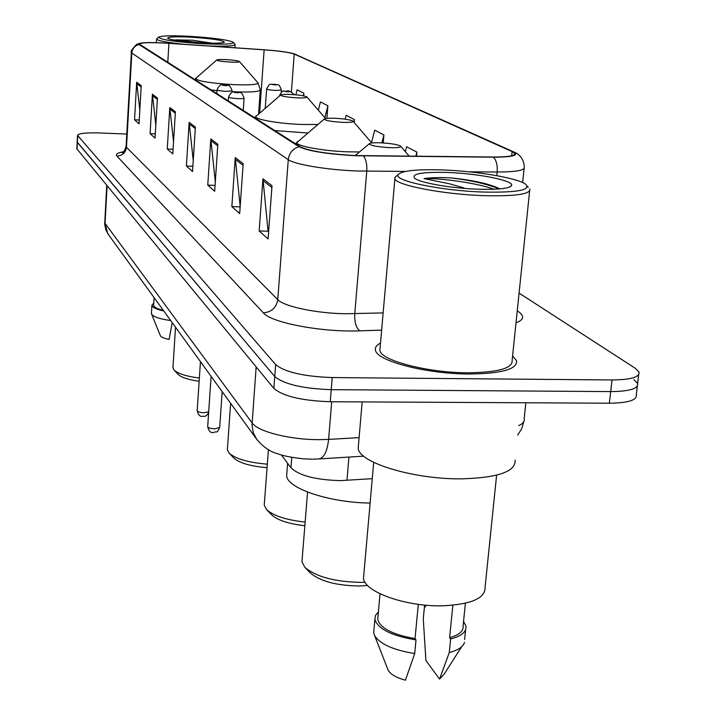 <?xml version="1.0" encoding="UTF-8"?>
<svg xmlns="http://www.w3.org/2000/svg" width="716" height="716" viewBox="0 0 716 716"><rect width="100%" height="100%" fill="white"/><g stroke="black" fill="none" stroke-linecap="round" stroke-linejoin="round"><path stroke-width="1.07" d="M372.257 478.673L340.288 480.633C315.631 479.899 299.181 475.621 290.965 467.79L281.379 454.946M76.836 148.812L273.861 388.403C283.062 396.279 301.857 400.727 330.237 401.739L609.352 403.215C628.165 402.956 637.142 400.172 636.282 394.865L637.321 386.13M77.176 141.983L274.756 376.526C283.983 384.25 302.805 388.627 331.231 389.674L610.694 391.598C629.525 391.384 638.502 388.681 637.634 383.49L633.946 379.623M469.016 374.012C501.576 373.645 517.426 369.232 516.567 360.766L512.593 355.933L516.567 360.766C517.426 369.232 501.576 373.645 469.016 374.012C426.163 373.967 376.473 360.891 375.461 350.151C376.473 360.891 426.163 373.967 469.016 374.012M355.476 155.542C327.919 154.038 309.482 151.112 300.174 146.762L139.307 44.097C140.828 42.504 150.709 42.244 168.94 43.327L264.141 49.834C279.41 50.979 289.443 52.393 294.222 54.094L512.101 151.586L514.688 153.376C515.439 155.82 508.19 157.037 492.948 157.019L355.476 155.542M355.78 155.721L493.503 157.198C513.265 157.09 519.807 155.229 513.112 151.622L293.811 53.718C288.002 52.107 278.094 50.791 264.106 49.771L168.94 43.255C154.701 42.36 145.026 42.351 139.924 43.246L138.94 44.455L299.082 146.717C308.623 151.174 327.516 154.182 355.78 155.721M76.827 148.991L77.167 142.162L274.756 376.526C283.983 384.25 302.805 388.627 331.231 389.674L610.694 391.598C629.525 391.384 638.502 388.681 637.634 383.49L638.672 374.656M139.826 110.148L136.684 82.224L134.536 119.805L139.038 123.823L141.24 85.705L136.684 82.224M139.262 120.002L134.536 119.805M155.828 125.103L152.41 94.243L150.083 133.668L155.05 138.099L157.439 98.092L152.41 94.243M155.3 133.874L150.083 133.668M173.532 141.822L169.799 107.552L167.267 149L172.789 153.913L175.393 111.821L169.799 107.552M173.075 149.223L167.267 149M268.643 231.465L268.053 230.946L262.951 178.785L259.174 230.964L268.097 238.92L272.008 185.713L262.951 178.785M268.357 231.214L259.174 230.964M240.173 206.414L235.233 157.583L231.85 206.593L239.672 213.574L243.171 163.66L235.233 157.583M240.146 206.852L231.85 206.593M215.31 181.998L210.817 138.913L207.765 185.113L214.684 191.288L217.834 144.283L210.817 138.913M215.086 185.363L207.765 185.113M193.239 160.653L189.158 122.346L186.384 166.04L192.541 171.536L195.396 127.117L189.158 122.346M192.881 166.282L186.384 166.04M380.509 343.071C376.526 345.112 374.844 347.466 375.461 350.151C374.844 347.466 376.526 345.112 380.509 343.071M126.777 134.053L99.882 132.97C85.947 132.567 78.5 133.346 77.516 135.324L275.651 364.614C284.905 372.177 303.763 376.5 332.224 377.565L612.037 379.954C630.885 379.775 639.871 377.153 638.985 372.069L635.28 368.284L519.082 293.095M326.89 118.355L327.883 105.78L320.428 101.905L318.343 110.21M303.682 95.881L303.879 93.295L297.122 89.777L295.869 94.816M416.542 156.258L416.909 152.114L406.607 146.753L405.337 151.658M354.178 122.49L354.42 119.59L346.168 115.294L345.184 119.187M383.23 142.94L383.919 134.948L374.728 130.16L371.515 142.672M383.919 134.948L381.879 142.86M416.909 152.114L415.826 156.249M354.42 119.59L353.793 122.042M327.883 105.78L324.867 117.755M303.879 93.295L303.253 95.801M442.22 169.934C416.282 169.146 401.587 170.73 398.123 174.677C393.165 180.763 441.638 190.859 484.15 192.067C517.364 192.658 531.209 190.062 525.687 184.272C517.802 178.033 476.391 171.061 442.22 169.934M397.004 175.599L394.883 177.353L394.883 178.812C396.225 185.319 444.054 194.519 484.893 195.683C515.95 196.336 530.923 194.09 529.831 188.961M380.098 347.716L379.865 350.419C380.858 360.497 427.407 372.732 467.521 372.776C498.032 372.445 512.907 368.31 512.137 360.372L529.607 191.091M358.51 444.502L358.179 448.305C358.985 462.724 414.072 479.55 461.927 478.825C498.211 477.733 515.941 471.495 515.108 460.102M363.835 574.438L363.504 578.17C364.077 591.953 406.446 607.061 443.347 605.781C471.486 604.313 485.403 598.155 485.081 587.317L496.609 475.164M499.768 188.908L499.106 188.46C488.5 183.6 472.265 180.065 450.418 177.854L448.028 177.756C437.762 177.407 429.761 177.693 424.033 178.624L449.183 183.717L463.753 187.861M478.78 189.23C498.596 189.74 509.523 188.496 511.573 185.516C514.312 180.629 477.733 173.397 446.999 172.458C422.01 171.858 411.235 173.782 414.68 178.23C419.809 182.822 451.921 188.424 478.78 189.23M452.843 605.235L449.621 637.688C459.189 634.994 463.682 631.082 463.1 625.945L465.382 603.239M449.621 637.688L450.632 638.967L449.29 652.536L439.552 679.09L425.913 660.528L423.281 618.821L424.525 605.772L425.456 606.953L425.626 605.163M439.552 679.09L444.018 674.365L461.605 646.817M449.29 652.536C458.186 650.217 463.261 646.799 464.505 642.279M450.632 638.967C461.471 636.13 466.572 631.87 465.955 626.196L463.556 621.354M425.555 605.915L424.525 605.772M377.976 616.655L377.717 619.519C380.411 628.308 392.851 634.671 415.038 638.618L418.296 604.349M387.687 668.995L388.144 670.167C390.506 674.338 396.27 677.676 405.426 680.2L414.707 653.538L415.996 639.907L415.038 638.618M373.958 629.606L373.68 632.693L374.593 635.522C380.044 644.105 393.415 650.11 414.707 653.538M378.397 611.929L375.497 615.438L374.88 619.349C377.896 628.961 391.607 635.817 415.996 639.907M424.033 178.624C438.049 177.881 475.764 182.544 494.112 189.257M450.418 177.854C471.021 180.316 487.319 184.021 499.285 188.952M302.134 559.59L301.946 561.881L304.9 567.367L310.323 572.97C320.231 581.32 336.618 585.661 359.495 586.001L367.63 585.482M304.9 567.367C316.302 576.962 335.258 581.965 361.768 582.377L365.07 582.26M380.554 142.797C373.877 142.582 370.109 142.914 369.259 143.809C370.423 145.581 377.198 146.861 389.576 147.648C397.89 147.872 401.542 147.344 400.548 146.064C397.38 144.462 390.712 143.379 380.554 142.797M286.865 472.784L286.642 475.63C286.919 488.294 329.056 502.614 370.118 503.062M264.365 503.563L264.24 505.228L266.549 509.559L271.632 514.831C277.584 520.272 288.655 523.888 304.855 525.696M266.549 509.559C273.423 515.833 286.293 520.004 305.15 522.08M334.945 118.274C328.635 118.042 325.073 118.31 324.25 119.071C325.243 120.548 331.338 121.639 342.525 122.355C350.258 122.588 353.74 122.176 352.979 121.094C350.258 119.751 344.253 118.811 334.945 118.274M227.437 448.601L227.357 449.791L229.147 453.147L233.864 458.07C239.609 463.109 250.681 466.304 267.068 467.664M229.147 453.147C235.707 458.893 248.434 462.572 267.328 464.174M290.642 94.449C284.717 94.217 281.361 94.422 280.582 95.067C281.433 96.275 286.892 97.197 296.952 97.85C304.103 98.092 307.388 97.77 306.833 96.875C304.515 95.765 299.118 94.951 290.642 94.449M172.986 367.263L174.104 370.136L178.275 374.513C181.515 377.502 188.469 379.757 199.146 381.288M174.104 370.136C178.007 373.689 186.42 376.339 199.361 378.066M225.809 59.589C220.492 59.356 217.485 59.482 216.769 59.965C217.449 60.833 222.023 61.549 230.48 62.095C236.736 62.355 239.717 62.158 239.404 61.495C237.614 60.672 233.085 60.037 225.809 59.589M189.087 36.292C171.196 35.433 161.002 35.728 158.522 37.187C160.581 39.738 175.492 41.931 203.255 43.766C224.126 44.678 234.123 44.168 233.255 42.217C227.607 39.765 212.885 37.787 189.087 36.292M156.876 38.628L156.598 39.12C157.994 40.821 167.284 42.557 184.459 44.32M212.196 43.184L192.514 40.212L175.644 39.89L181.112 41.081M201.482 42.835C215.122 43.47 222.774 43.228 224.43 42.128C222.613 40.177 211.39 38.521 190.742 37.16C174.999 36.444 167.329 36.829 167.741 38.306C171.849 40.168 183.099 41.671 201.482 42.835M153.645 304.962L153.627 305.338C153.931 307.164 157.162 308.847 163.32 310.368M208.535 45.967C225.889 46.54 234.759 46.021 235.143 44.41L233.514 42.513M160.339 335.607L160.411 335.786C161.252 337.209 164.143 338.408 169.083 339.402L172.198 322.621M151.452 313.098L151.613 314.136C153.448 316.875 159.811 319.014 170.703 320.562M153.761 303.011L151.926 305.258C152.329 307.37 156.267 309.276 163.749 310.959M175.644 39.89L201.008 42.808M192.514 40.212L210.289 43.157M348.934 457.068L346.956 480.391M291.779 457.372L290.965 467.79M104.715 222.139L105.055 223.374L252.068 422.887C257.706 431.596 290.222 439.857 319.372 439.66L328.608 439.4L331.714 401.748M256.158 366.914L251.996 425.197L253.366 433.01L257.214 440.036M609.352 403.215L612.037 379.954M330.237 401.739L332.224 377.565M273.861 388.403L275.651 364.614M77.033 149.429L77.722 135.736M518.724 425.617C522.993 423.666 524.81 421.357 524.175 418.699L525.848 402.777M312.901 459.162L317.967 459.001C323.614 458.714 327.158 452.181 328.608 439.4L359.101 437.637M312.069 459.162L303.629 458.849C291.099 457.435 282.337 455.698 277.343 453.631C269.476 451.528 262.298 446.337 255.8 438.058L107.74 233.631L105.055 223.374L107.096 185.927M106.711 185.462L104.697 224.189L105.852 229.899L108.886 235.215M381.637 330.139L359.718 330.846C321.77 332.394 271.095 322.701 263.336 312.829L116.878 156.043C122.427 155.694 125.64 152.776 126.499 147.281L277.763 299.637C283.787 306.466 316.553 313.411 345.568 313.751L383.15 312.91M116.878 156.043C115.348 154.217 117.603 152.776 123.644 151.72M126.097 146.234L126.499 147.281L131.816 53.047L131.386 52.331M405.399 171.437L357.445 170.99C327.991 170.023 294.562 164.474 288.271 159.686C289.166 153.045 292.772 148.722 299.082 146.717M363.406 155.909C366.028 159.247 367.147 164.34 366.762 171.196L354.76 313.706C354.42 322.191 356.076 327.91 359.718 330.846M493.503 157.198C496.403 160.438 497.629 165.369 497.181 172.01C516.191 171.947 525.204 170.319 524.237 167.114C523.969 157.18 516.907 153.161 514.858 152.419L513.112 151.622M294.938 54.13L296.075 54.64M496.815 175.671L497.181 172.01L469.177 171.831M138.94 44.455C134.706 45.743 132.335 48.607 131.816 53.047L288.271 159.686L277.763 299.637C276.34 307.764 271.534 312.158 263.336 312.829M517.247 310.807L518.375 311.567C524.73 315.998 523.942 319.757 516.012 322.835M517.176 311.487L518.375 311.567M294.222 54.094L291.385 91.979M264.141 49.834L259.622 113.021M168.94 43.327L167.786 62.399M512.101 151.586L511.68 155.757M189.194 123.877L195.298 128.576M210.853 140.533L217.727 145.822M235.26 159.301L243.055 165.298M262.969 180.611L271.883 187.458M169.835 109.002L175.304 113.2M152.445 95.622L157.359 99.408M136.72 83.539L141.168 86.958M297.758 141.508L296.979 142.171C293.793 145.518 321.52 150.933 347.269 151.81L359.504 151.962M256.328 115.84L255.8 116.296C253.008 119.044 277.575 123.564 300.845 124.45L317.85 124.486M274.711 130.536L307.799 133.006M195.835 78.16L195.566 78.402C197.169 81.042 209.743 83.119 233.282 84.631C250.654 85.267 258.798 84.569 257.724 82.555L239.493 61.594M210.889 89.867L216.984 90.556M232.109 91.711L233.407 91.773C250.761 92.418 259.738 91.755 260.32 89.804L258.002 82.868M207.694 426.593L207.685 426.745C208.32 427.98 210.719 428.687 214.881 428.848L219.696 427.38L222.175 391.625M228.261 100.929L228.52 97.108C230.525 92.427 233.013 90.744 235.994 92.06C240.827 93.733 240.746 89.581 244.102 98.137C243.959 98.611 241.91 98.772 237.945 98.629C232.548 98.298 229.406 97.797 228.52 97.108L228.52 97.027M237.211 92.758C240.111 92.695 239.753 92.471 236.119 92.104C233.219 92.167 233.577 92.391 237.211 92.758M197.195 410.599L197.186 410.742C197.795 411.906 200.113 412.568 204.158 412.738L208.705 411.781M216.778 93.617L217.02 89.903C218.989 85.329 221.414 83.7 224.305 85.007C227.061 86.699 228.834 81.848 232.172 90.896L226.149 91.353C220.913 91.03 217.87 90.547 217.02 89.903L217.029 89.831M225.451 85.66C228.288 85.607 227.948 85.401 224.421 85.043C221.584 85.097 221.933 85.302 225.451 85.66M286.677 91.165C283.903 91.227 284.297 91.442 287.877 91.809C290.651 91.737 290.249 91.532 286.677 91.165M265.233 108.214L266.62 89.017C270.469 81.293 271.122 85.383 273.691 84.246C278.354 85.866 278.202 81.839 281.424 90.037L275.723 90.449C270.532 90.127 267.498 89.652 266.62 89.017L266.62 88.936M273.816 84.282C271.104 84.336 271.48 84.542 274.944 84.891C277.656 84.837 277.28 84.631 273.816 84.282M523.852 421.572L521.669 428.741L517.74 435.06M363.701 456.146L319.461 458.902M122.821 152.356L122.015 152.714C122.991 153.251 124.351 151.201 126.079 146.556L131.377 52.545C130.303 51.803 132.039 49.091 136.586 44.419L139.924 43.246M294.876 54.103L296.021 54.613M77.516 135.324L77.167 142.162M524.085 168.555L522.653 182.562M514.688 153.376L514.58 154.459M398.123 174.677L394.883 177.353M379.865 350.419L394.883 178.812M358.179 448.305L362.171 401.909M363.504 578.17L373.698 462.357M509.729 187.001L511.573 185.516M464.603 639.531L465.597 629.722M377.717 619.519L380.035 593.797M527.307 186.196L528.31 187.386M388.144 670.167L374.593 635.522M373.68 632.693L374.88 619.349M301.946 561.881L307.558 492.089M369.259 143.809L355.234 155.533M286.642 475.63L287.599 463.288M400.826 146.386L409.203 156.186M264.24 505.228L268.428 449.585M324.25 119.071L295.484 143.773M353.185 121.335L371.792 142.985M227.357 449.791L230.633 403.305M280.582 95.067L254.511 117.657M306.985 97.054L325.538 118.543M172.941 367.926L175.518 327.221M216.769 59.965L194.546 79.458M258.601 113.889L260.293 90.135M158.522 37.187L156.67 38.807M156.392 42.656L156.598 39.12M153.627 305.338L154.092 297.632M234.911 47.775L235.125 44.678M160.411 335.786L151.613 314.136M151.425 313.501L151.926 305.258M219.687 427.55C216.429 434.335 217.53 430.799 213.914 432.383M243.243 110.479L244.093 98.226M213.824 432.383C210.853 433.243 208.804 431.363 207.685 426.745L211.113 376.348M208.651 412.577C206.969 415.62 205.161 416.837 203.219 416.211M232.065 92.427L232.163 90.977M203.147 416.211C200.301 417.07 198.314 415.253 197.186 410.742L200.453 361.643M279.267 96.186L279.285 96.042C283.276 88.086 283.858 92.31 286.543 91.129C288.691 90.314 291.206 91.496 294.088 94.664M281.254 92.301L281.415 90.118"/></g></svg>
